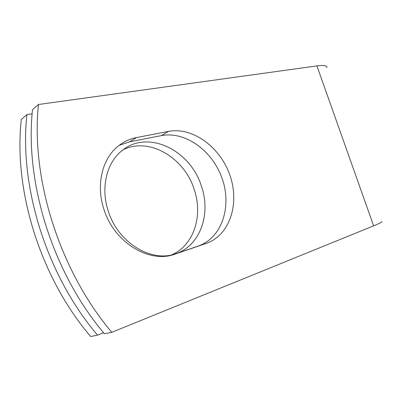 <?xml version="1.0" encoding="UTF-8"?>
<svg xmlns="http://www.w3.org/2000/svg" width="402" height="402" viewBox="0 0 402 402"><rect width="100%" height="100%" fill="white"/><g stroke="black" fill="none" stroke-linecap="round" stroke-linejoin="round"><path stroke-width="0.6" d="M103.897 209.211C114.088 242.602 149.383 263.652 174.604 254.27L206.095 243.471C229.889 235.23 239.798 203.734 230.06 175.699C220.618 147.569 193.111 126.725 168.508 131.399L136.534 137.559C129.801 138.866 123.695 141.705 118.223 146.082C102.289 158.529 95.736 184.84 103.897 209.211M123.143 149.755C149.313 136.69 184.332 157.8 194.116 189.206C203.271 215.201 194.116 245.22 171.79 254.818M108.244 211.03C100.294 187.362 106.932 161.77 122.69 150.097C148.69 129.293 190.608 150.725 201.362 185.985C211.276 213.834 200.286 246.024 175.378 253.828C151.378 262.757 117.932 242.748 108.244 211.03M172.614 254.863L198.261 246.069C221.934 237.878 231.924 206.749 222.341 179.096C213.06 151.348 185.774 130.881 161.318 135.615L129.565 141.841L119.153 145.348M381.729 221.492C382.598 221.824 379.9 223.276 373.629 225.849L111.776 332.318L104.419 333.776C52.803 272.852 24.628 182.603 32.497 109.716L38.456 104.51L316.912 65.903C323.655 65.029 327.017 65.581 326.982 67.561M103.545 332.72L97.53 335.147C46.597 275.239 18.964 186.518 26.909 114.59L32.135 113.821M97.53 335.147L90.646 336.514C40.406 277.621 13.306 190.422 21.326 119.469L26.909 114.59M111.776 332.318C59.431 270.3 30.678 178.423 38.456 104.51M174.327 254.355L175.177 254.074M373.629 225.849L316.912 65.903M161.318 135.615L168.508 131.399M129.565 141.841L136.534 137.559M198.261 246.069L206.095 243.471"/></g></svg>
